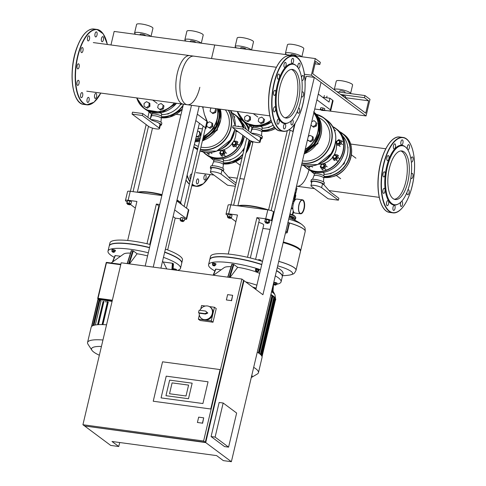 <?xml version="1.0" encoding="UTF-8"?>
<svg xmlns="http://www.w3.org/2000/svg" width="486" height="486" viewBox="0 0 486 486"><rect width="100%" height="100%" fill="white"/><g stroke="black" fill="none" stroke-linecap="round" stroke-linejoin="round"><path stroke-width="0.73" d="M195.615 42.428L195.645 42.294A2.685 0.553 -166.7 0 0 195.451 42.003A2.685 0.553 -166.7 0 0 192.584 41.012A2.685 0.553 -166.7 0 0 190.421 41.055L190.269 41.705M201.07 43.163A8.39 1.731 -166.7 0 0 200.578 42.695A8.39 1.731 -166.7 0 0 191.618 39.609A8.39 1.731 -166.7 0 0 184.868 39.743A8.39 1.731 -166.7 0 0 185.494 40.66A8.39 1.731 -166.7 0 0 186.32 41.17M201.301 43.193L203.215 35.083A8.39 1.731 -166.7 0 0 202.589 34.172A8.39 1.731 -166.7 0 0 193.635 31.086A8.39 1.731 -166.7 0 0 186.885 31.219L184.868 39.743M145.332 35.642L145.369 35.508A2.685 0.553 -166.7 0 0 145.168 35.217A2.685 0.553 -166.7 0 0 142.301 34.233A2.685 0.553 -166.7 0 0 140.138 34.275L139.986 34.919M150.788 36.377A8.39 1.731 -166.7 0 0 150.296 35.909A8.39 1.731 -166.7 0 0 141.341 32.823A8.39 1.731 -166.7 0 0 134.586 32.963A8.39 1.731 -166.7 0 0 135.211 33.874A8.39 1.731 -166.7 0 0 136.037 34.391M151.018 36.407L152.932 28.297A8.39 1.731 -166.7 0 0 152.312 27.386A8.39 1.731 -166.7 0 0 143.352 24.3A8.39 1.731 -166.7 0 0 136.602 24.44L134.586 32.963M315.286 58.569L320.341 62.33L319.837 64.462L315.627 61.327L312.705 73.684L365.733 113.183L368.655 100.821L364.445 97.686L364.95 95.56L369.998 99.32L366.073 115.941L311.362 75.19L315.286 58.569L214.727 45.004L211.525 58.533L214.727 45.004L114.161 31.438L110.966 44.961M202.219 106.744A22.265 4.593 13.3 0 1 202.935 107.995L204.399 114.489L206.951 121.348L197.31 114.167M205.936 128.474L207.449 122.077A6.713 1.385 -166.7 0 0 207.419 121.858A6.713 1.385 -166.7 0 0 206.951 121.348L205.438 127.739A6.713 1.385 13.3 0 1 205.936 128.474A6.713 1.385 13.3 0 1 205.226 128.887M176.12 114.289L180.907 114.933M202.468 128.875A6.713 1.385 13.3 0 1 201.927 128.808L198.203 128.304M151.899 114.24L151.444 113.9M149.099 112.151A6.713 1.385 13.3 0 1 148.649 111.598M195.797 120.558L205.438 127.739M129.695 204.837L127.563 204.333L129.695 204.837L129.896 204.491L127.484 204.163M127.381 204.017L127.532 203.379L130.048 203.847L129.999 204.636M127.46 203.683L126.749 203.403L127.581 200.682L129.671 200.961L131.475 201.666L130.934 203.968L130.072 204.314M129.671 200.961L129.13 203.263L130.934 203.968M126.749 203.403L127.04 202.978L129.13 203.263M127.581 200.682L127.04 202.978M183.046 221.634L180.914 221.13L183.046 221.634L183.246 221.282L180.835 220.96M180.731 220.814L180.883 220.176L183.398 220.644L183.35 221.434M180.81 220.48L180.099 220.201L180.932 217.479L183.022 217.758L184.826 218.463L184.279 220.766L183.422 221.112M180.099 220.201L180.391 219.775L184.279 220.766M180.932 217.479L180.391 219.775M183.022 217.758L182.481 220.061M137.994 192.341A23.383 4.824 13.3 0 1 149.791 192.553A23.383 4.824 13.3 0 1 161.984 194.983M176.94 200.323A23.383 4.824 13.3 0 1 181.065 203.379A23.383 4.824 13.3 0 1 181.363 204.339M162.063 194.643A22.939 4.732 -166.7 0 0 150.059 192.256A22.939 4.732 -166.7 0 0 137.647 192.292M181.065 203.379L180.737 202.869A22.939 4.732 -166.7 0 0 177.007 200.038M158.193 208.798A7.272 1.501 13.3 0 1 158.685 208.944M159.724 204.527L156.352 204.071L146.979 243.729M127.095 201.945L125.789 200.979A4.477 0.923 13.3 0 1 125.455 200.487A4.477 0.923 13.3 0 1 128.128 200.262L130.248 191.296L161.844 195.554M128.128 200.262L136.912 201.453L127.69 240.479M156.352 204.071L158.867 205.943L149.773 244.397M173.107 216.549L175.209 218.117L167.682 249.932M180.428 218.822L175.209 218.117M135.345 208.093L130.315 204.345M174.674 209.909L186.332 218.591A4.477 0.923 13.3 0 1 186.66 219.077A4.477 0.923 13.3 0 1 184.613 219.368M130.248 191.296A4.477 0.923 -166.7 0 0 127.581 191.52L125.455 200.487M186.66 219.077L188.787 210.104A4.477 0.923 -166.7 0 0 188.453 209.618L186.332 218.591M176.795 200.937L188.453 209.618M114.295 257.386A37.258 7.685 13.3 0 1 110.772 255.18A37.258 7.685 13.3 0 1 108.001 251.128A37.258 7.685 13.3 0 1 148.321 252.781M163.46 257.343A37.258 7.685 13.3 0 1 177.748 264.214A37.258 7.685 13.3 0 1 180.519 268.272A37.258 7.685 13.3 0 1 177.493 270.374M108.001 251.128L109.198 246.068A37.258 7.685 13.3 0 1 149.518 247.72M164.657 252.283A37.258 7.685 13.3 0 1 178.945 259.153A37.258 7.685 13.3 0 1 181.715 263.212L180.519 268.272M111.13 262.999L123.675 254.02A21.682 4.471 13.3 0 1 130.485 253.109M112.096 250.26A1.792 0.371 13.3 0 1 111.877 250.004A1.792 0.371 13.3 0 1 112.946 249.913A1.792 0.371 13.3 0 1 115.358 250.831A1.792 0.371 13.3 0 1 115.048 250.958M111.877 250.004L111.956 249.664A1.792 0.371 13.3 0 1 113.025 249.573A1.792 0.371 13.3 0 1 115.437 250.49L115.358 250.831M113.833 252.368L114.119 252.179L112.91 251.724L112.381 251.766L112.552 252.064L113.833 252.368L112.552 252.064M112.381 251.766L113.013 251.298L114.222 251.754L114.119 252.179M173.083 269.171A1.792 0.371 13.3 0 1 174.067 269.159A1.792 0.371 13.3 0 1 176.485 270.076A1.792 0.371 13.3 0 1 176.187 270.204M173.107 268.867A1.792 0.371 13.3 0 1 174.152 268.819A1.792 0.371 13.3 0 1 176.564 269.736L176.485 270.076M102.953 340A36.14 7.454 -166.7 0 0 87.559 342.484A36.14 7.454 -166.7 0 0 87.984 344.197L91.897 350.23A30.825 6.354 13.3 0 1 101.422 346.469M87.559 342.484L91.143 327.297A36.14 7.454 13.3 0 1 106.543 324.818M99.351 355.248A30.825 6.354 13.3 0 1 93.822 352.119A30.825 6.354 13.3 0 1 91.897 350.23M165.416 249.087A37.258 7.685 13.3 0 1 179.699 255.958A37.258 7.685 13.3 0 1 182.469 260.016L181.764 262.999A37.258 7.685 13.3 0 1 181.74 263.102M164.711 252.07A37.258 7.685 13.3 0 1 178.994 258.941A37.258 7.685 13.3 0 1 181.764 262.999M115.51 240.303L114.429 240.455M109.229 245.959A37.258 7.685 13.3 0 1 109.247 245.855A37.258 7.685 13.3 0 1 149.566 247.508M109.247 245.855L109.951 242.872A37.258 7.685 13.3 0 1 150.271 244.525M106.689 301.855A35.022 7.223 -166.7 0 0 105.79 301.873L105.098 301.642M102.935 324.612L108.269 302.067M93.039 325.596L99.144 299.783M95.347 324.982L100.997 301.089M98.451 324.642L103.931 301.484M99.733 300.22L93.792 325.334M173.283 269.809L173.441 269.153L173.156 269.791M173.441 269.153L174.954 269.359L174.796 270.016M174.954 269.359L176.254 269.864L176.175 270.198M112.424 251.572L111.841 251.341L112.315 249.907L113.827 250.114L113.56 251.244L114.86 251.748L114.167 251.991M113.827 250.114L115.127 250.618L114.86 251.748M111.841 251.341L113.56 251.244M112.315 249.907L112.047 251.037M166.789 268.934L163.302 262.009L172.372 263.236L173.447 263.868M112.473 262.033L115.036 255.557L120.564 256.244M127.198 263.594L131.281 250.618L133.328 250.94L137.119 253.765A21.682 4.471 13.3 0 1 147.58 255.915M162.482 261.492A21.682 4.471 13.3 0 1 163.302 262.009M137.119 253.765L129.464 263.898M167.05 113.937A2.126 1.877 -53.3 0 0 169.195 113.256M180.27 104.909A2.126 1.877 -53.3 0 0 181.624 103.968M221.087 150.933A1.792 1.58 -53.3 0 0 222.795 153.649A1.792 1.58 -53.3 0 0 221.087 150.933M220.869 153.728L221.476 154.177A1.792 1.58 -53.3 0 0 223.615 151.304L223.007 150.854M221.112 151.037A1.567 1.385 126.7 0 1 222.6 153.418A1.567 1.385 126.7 0 1 221.112 151.037M219.672 153.145L221.069 150.387L223.943 149.986L225.419 152.343L224.022 155.095L221.148 155.496L219.672 153.145M225.188 150.915L223.943 149.986M226.664 153.266L225.419 152.343M225.267 156.024L224.022 155.095M222.394 156.425L221.148 155.496M210.803 152.483L207.996 153.825L206.514 152.531M211.999 153.6L210.754 152.677M209.241 154.755L207.996 153.825M234.932 117.083L233.711 116.172M238.353 131.925L235.801 130.825L235.789 130.011M237.788 126.372L238.219 126.056L239.41 126.591M237.047 131.755L235.801 130.825M239.555 132.885L238.31 131.955M229.003 160.082A2.126 1.877 -53.3 0 0 231.148 159.396M242.216 151.055A2.126 1.877 -53.3 0 0 243.954 148.449M221.063 113.305L221.033 112.946M215.104 108.487L215.59 108.907L214.891 111.859L212.133 113.013L210.067 111.209L210.766 108.257L211.416 107.989M215.249 108.506L215.59 108.907M216.434 109.538L215.735 112.491L214.891 111.859M215.735 112.491L212.971 113.639L212.133 113.013M216.671 130.534A1.792 1.58 126.7 0 1 216.185 130.898M215.608 131.323L217.406 129.993L217.388 128.681M216.841 129.568L217.406 129.993M207.133 123.395L209.314 121.786L211.823 122.915L211.872 125.868L209.405 127.684L206.896 126.56L206.86 124.55M211.872 125.868L212.71 126.494L212.668 123.541L211.823 122.915M212.71 126.494L210.25 128.316L209.405 127.684M210.25 128.316L206.896 126.56M202.765 140.576L203.434 140.667L203.828 140.205M199.898 134.172L200.736 134.798L199.946 132.052L199.108 131.427L199.898 134.172L197.899 136.542L196.301 136.323M200.736 134.798L198.738 137.167L197.899 136.542M198.738 137.167L196.186 136.821M197.51 131.214L199.108 131.427M225.358 109.866A23.498 20.752 126.7 0 1 225.073 136.177A23.498 20.752 126.7 0 1 200.912 147.124M198.324 146.389A23.498 20.752 126.7 0 1 194.388 144.421M222.892 168.326L223.627 162.761A5.036 1.039 13.3 0 0 216.835 160.192A5.036 1.039 13.3 0 0 213.828 160.447L213.427 162.136A5.036 1.039 13.3 0 1 213.433 162.117A5.036 1.039 13.3 0 1 216.428 161.899A5.036 1.039 13.3 0 1 222.849 163.916A5.036 1.039 13.3 0 1 223.232 164.438A5.036 1.039 13.3 0 1 223.226 164.468M211.143 168.885A6.713 1.385 13.3 0 1 210.329 167.943A6.713 1.385 13.3 0 1 214.338 167.609A6.713 1.385 13.3 0 1 223.396 171.029A6.713 1.385 13.3 0 1 223.323 171.169L229.471 178.125L236.105 183.07M210.329 167.943L210.736 166.236A6.713 1.385 13.3 0 1 214.739 165.902A6.713 1.385 13.3 0 1 223.797 169.328L223.396 171.029M235.649 184.99L221.063 174.122A5.704 1.179 13.3 0 0 214.97 172.026A5.704 1.179 13.3 0 0 210.377 172.117A5.704 1.179 13.3 0 0 210.803 172.737L227.594 185.245L235.346 186.29M210.377 172.117L211.313 168.174A5.704 1.179 13.3 0 1 215.899 168.083A5.704 1.179 13.3 0 1 221.993 170.179L223.323 171.169M222.132 158.94L223.621 159.736L223.189 162.172M223.517 160.793A22.939 20.26 -53.3 0 0 244.537 147.392M246.226 129.276A22.939 20.26 -53.3 0 0 242.052 122.369M232.581 143.018A1.792 1.58 -53.3 0 0 235.801 143.449A1.792 1.58 -53.3 0 0 232.581 143.018M233.122 144.67L233.723 145.12A1.792 1.58 -53.3 0 0 235.862 142.246L235.26 141.797M232.697 142.981A1.567 1.385 126.7 0 1 235.516 143.358A1.567 1.385 126.7 0 1 232.697 142.981M232.8 146.055L232.01 143.309L234.009 140.94L236.791 141.317L237.581 144.056L235.582 146.426L232.8 146.055L234.045 146.979M238.037 142.24L236.791 141.317M238.826 144.986L237.581 144.056M236.828 147.355L235.582 146.426M167.354 113.858A1.792 1.58 -53.3 0 0 167.706 114.016M164.013 105.936L161.109 103.512L158.345 104.66L157.646 107.613L159.712 109.417L160.556 110.043L163.314 108.888L164.013 105.936L161.109 103.512M159.712 109.417L162.476 108.263L163.314 108.888M162.476 108.263L163.175 105.31M149.907 106.349L149.864 103.397L146.511 101.641L144.044 103.463L144.093 106.416L147.446 108.171L149.907 106.349L149.068 105.723L149.02 102.771M144.093 106.416L147.446 108.171M146.602 107.54L149.068 105.723M160.18 112.801L161.741 113.912L161.243 116.026M161.279 118.311L161.68 116.622A5.036 1.039 13.3 0 0 154.882 114.052A5.036 1.039 13.3 0 0 151.875 114.301L151.48 115.99A5.036 1.039 13.3 0 1 151.486 115.978A5.036 1.039 13.3 0 1 154.481 115.753A5.036 1.039 13.3 0 1 160.902 117.776A5.036 1.039 13.3 0 1 161.279 118.292A5.036 1.039 13.3 0 1 161.273 118.323M150.879 119.592A6.713 1.385 13.3 0 1 152.792 119.763A6.713 1.385 13.3 0 1 161.85 123.183L161.449 124.89A6.713 1.385 13.3 0 1 160.301 125.37M157.895 122.442L160.04 124.039A5.704 1.179 13.3 0 1 160.465 124.659L159.536 128.602A5.704 1.179 13.3 0 1 154.943 128.693A5.704 1.179 13.3 0 1 148.856 126.597L132.058 114.089L142.319 115.474L142.769 113.554L151.608 120.139L157.895 122.442M142.769 113.554L132.514 112.169L132.058 114.089M160.04 124.039L159.11 127.982L142.319 115.474M159.11 127.982A5.704 1.179 13.3 0 1 159.536 128.602M158.709 123.049A6.713 1.385 13.3 0 1 161.449 124.89M181.005 103.883A22.939 20.26 126.7 0 1 161.565 114.653M296.752 186.235L296.503 186.205A24.513 10.328 97.7 0 0 296.752 186.235A24.513 10.328 97.7 0 0 309.011 169.79M199.825 87.31A24.513 10.328 -82.3 0 1 187.329 104.739A24.513 10.328 -82.3 0 1 181.381 73.574A24.513 10.328 -82.3 0 1 193.884 56.151L93.318 42.586M98.609 299.315L97.771 298.368A0.559 0.492 -53.3 0 0 97.941 298.884L98.403 299.23A0.559 0.492 -53.3 0 0 98.609 299.315L112.138 301.138M296.181 55.993L296.211 55.86A2.685 0.553 -166.7 0 0 296.01 55.568A2.685 0.553 -166.7 0 0 293.143 54.578A2.685 0.553 -166.7 0 0 290.986 54.62L290.828 55.27M301.63 56.728A8.39 1.731 -166.7 0 0 301.138 56.261A8.39 1.731 -166.7 0 0 292.183 53.174A8.39 1.731 -166.7 0 0 285.434 53.308A8.39 1.731 -166.7 0 0 286.054 54.225A8.39 1.731 -166.7 0 0 286.88 54.736M301.861 56.759L303.78 48.649A8.39 1.731 -166.7 0 0 303.155 47.737A8.39 1.731 -166.7 0 0 294.2 44.651A8.39 1.731 -166.7 0 0 287.445 44.785L285.434 53.308M245.898 49.208L245.928 49.074A2.685 0.553 -166.7 0 0 245.728 48.782A2.685 0.553 -166.7 0 0 242.866 47.798A2.685 0.553 -166.7 0 0 240.704 47.841L240.552 48.485M251.353 49.943A8.39 1.731 -166.7 0 0 250.861 49.475A8.39 1.731 -166.7 0 0 241.9 46.389A8.39 1.731 -166.7 0 0 235.151 46.528A8.39 1.731 -166.7 0 0 235.777 47.44A8.39 1.731 -166.7 0 0 236.597 47.956M251.578 49.973L253.498 41.863A8.39 1.731 -166.7 0 0 252.872 40.952A8.39 1.731 -166.7 0 0 243.917 37.865A8.39 1.731 -166.7 0 0 237.162 38.005L235.151 46.528M344.884 92.85L345.03 92.219A2.685 0.553 -166.7 0 0 344.829 91.927A2.685 0.553 -166.7 0 0 341.962 90.943A2.685 0.553 -166.7 0 0 339.805 90.985L339.532 92.127M336.774 91.617A8.39 1.731 -166.7 0 0 337.284 91.824M350.552 93.616A8.39 1.731 -166.7 0 0 350.582 93.531A8.39 1.731 -166.7 0 0 349.956 92.619A8.39 1.731 -166.7 0 0 341.002 89.533A8.39 1.731 -166.7 0 0 334.253 89.673A8.39 1.731 -166.7 0 0 334.24 89.728M350.582 93.531L352.599 85.007A8.39 1.731 -166.7 0 0 351.973 84.096A8.39 1.731 -166.7 0 0 343.019 81.01A8.39 1.731 -166.7 0 0 336.263 81.15L334.253 89.673M341.202 94.91L341.986 95.019L341.889 95.42M341.986 95.019L345.589 96.428L345.236 97.917M366.073 115.941L324.393 110.316M320.359 109.775L314.746 109.016L320.304 109.751M311.362 75.19L304.467 74.261M364.95 95.56L337.011 91.787M364.445 97.686L340.613 94.472M368.655 100.821L345.297 97.674M319.837 64.462L315.037 63.812M330.371 109.83A5.595 1.154 13.3 0 1 330.784 110.437L333.056 100.845A5.595 1.154 -166.7 0 0 332.637 100.238L330.371 109.83L316.921 99.812M332.637 100.238L329.945 98.233L329.034 102.066L318.281 94.059M322.607 109.581L322.99 107.983L324.788 108.688L324.411 110.286L320.517 109.301L320.231 109.727L322.036 110.431L327.449 110.717A5.595 1.154 13.3 0 0 330.784 110.437M322.546 97.236L329.945 98.233M294.668 125.345L294.467 125.194A6.713 1.385 -166.7 0 0 294.036 124.92M252.465 127.806L252.009 127.466M249.664 125.716A6.713 1.385 13.3 0 1 249.215 125.163M288.939 129.877A6.713 1.385 13.3 0 1 292.955 131.591L293.155 131.736M230.255 218.402L228.128 217.898L230.255 218.402L230.461 218.056L228.049 217.728M227.946 217.582L228.098 216.944L230.613 217.412L230.558 218.202M228.025 217.248L227.314 216.969L228.147 214.247L230.236 214.526L232.041 215.231L231.494 217.534L230.637 217.88M230.236 214.526L229.69 216.829L231.494 217.534M227.314 216.969L227.6 216.543L229.69 216.829M228.147 214.247L227.6 216.543M267.865 223.475L268.169 223.274L266.358 222.588L265.556 222.655L265.739 222.971L267.865 223.475L265.739 222.971M265.556 222.655L265.708 222.017L266.51 221.95L268.321 222.637L268.169 223.274M265.617 222.388L264.767 221.756L265.313 219.453L266.686 219.374L269.809 220.595L269.262 222.898L268.248 222.953M264.767 221.756L268.387 222.242L269.262 222.898M266.686 219.374L266.14 221.671M268.934 219.939L268.387 222.242M238.559 205.906A23.383 4.824 13.3 0 1 250.351 206.119A23.383 4.824 13.3 0 1 266.65 209.697M268.564 209.94A22.939 4.732 -166.7 0 0 250.618 205.821A22.939 4.732 -166.7 0 0 238.213 205.857M274.183 212.005A22.939 4.732 -166.7 0 0 273.788 211.841M258.752 222.363A7.272 1.501 13.3 0 1 263.163 224.228A7.272 1.501 13.3 0 1 263.704 225.024L255.587 259.348M227.661 215.517L226.355 214.545A4.477 0.923 13.3 0 1 226.02 214.053A4.477 0.923 13.3 0 1 228.693 213.834L230.814 204.861L267.822 209.855L265.702 218.822L256.918 217.637L247.538 257.294M228.693 213.834L237.478 215.019L228.25 254.044M256.918 217.637L259.427 219.508L250.339 257.963M265.702 218.822A4.477 0.923 13.3 0 1 271.407 220.62L272.032 221.087M271.407 220.62L273.527 211.647A4.477 0.923 -166.7 0 0 267.822 209.855M235.91 221.659L230.88 217.91M262.902 228.414L270.076 229.38M285.829 231.36L286.892 232.156A4.477 0.923 13.3 0 1 287.226 232.642A4.477 0.923 13.3 0 1 285.446 232.958M230.814 204.861A4.477 0.923 -166.7 0 0 228.141 205.086L226.02 214.053M287.226 232.642L289.346 223.669A4.477 0.923 -166.7 0 0 289.012 223.183L286.892 232.156M273.527 211.647L274.153 212.115M287.949 222.388L289.012 223.183M214.861 270.951A37.258 7.685 13.3 0 1 211.337 268.746A37.258 7.685 13.3 0 1 208.567 264.694A37.258 7.685 13.3 0 1 260.539 269.706M275.307 275.866A37.258 7.685 13.3 0 1 278.314 277.785A37.258 7.685 13.3 0 1 281.084 281.837A37.258 7.685 13.3 0 1 276.625 284.249M208.567 264.694L209.764 259.633A37.258 7.685 13.3 0 1 261.735 264.645M276.504 270.805A37.258 7.685 13.3 0 1 279.511 272.719A37.258 7.685 13.3 0 1 282.281 276.777L281.084 281.837M275.337 300.482A36.14 7.454 -166.7 0 0 275.69 299.795A36.14 7.454 -166.7 0 0 272.998 295.865A36.14 7.454 -166.7 0 0 270.902 294.48M213.536 275.24L224.24 267.586A21.682 4.471 13.3 0 1 231.05 266.674M255.612 269.536A1.792 0.371 13.3 0 1 255.533 269.384A1.792 0.371 13.3 0 1 256.973 269.353A1.792 0.371 13.3 0 1 258.88 270.016A1.792 0.371 13.3 0 1 259.014 270.21A1.792 0.371 13.3 0 1 258.874 270.307M255.533 269.384L255.612 269.044A1.792 0.371 13.3 0 1 257.051 269.013A1.792 0.371 13.3 0 1 258.959 269.675A1.792 0.371 13.3 0 1 259.093 269.87L259.014 270.21M257.489 271.747L256.207 271.443L257.708 271.461L256.098 271.243M256.201 270.817L257.774 271.188M212.661 263.825A1.792 0.371 13.3 0 1 212.437 263.57A1.792 0.371 13.3 0 1 213.506 263.479A1.792 0.371 13.3 0 1 215.924 264.396A1.792 0.371 13.3 0 1 215.608 264.524M212.437 263.57L212.522 263.23A1.792 0.371 13.3 0 1 213.585 263.139A1.792 0.371 13.3 0 1 216.003 264.056L215.924 264.396M214.393 265.933L214.684 265.745L213.476 265.289L212.941 265.332L213.117 265.629L214.393 265.933L213.117 265.629M212.941 265.332L213.579 264.864L214.782 265.32L214.684 265.745M273.685 282.724A1.792 0.371 13.3 0 1 274.633 282.724A1.792 0.371 13.3 0 1 277.05 283.642A1.792 0.371 13.3 0 1 276.734 283.769M273.764 282.384A1.792 0.371 13.3 0 1 274.712 282.384A1.792 0.371 13.3 0 1 277.129 283.302L277.05 283.642M275.519 285.179L275.811 284.99L274.602 284.535L274.068 284.577L274.244 284.875L275.519 285.179L274.244 284.875M274.068 284.577L274.705 284.11L275.908 284.565L275.811 284.99M251.821 375.21A30.825 6.354 13.3 0 1 251.268 377.561L257.307 374.013A36.14 7.454 -166.7 0 0 258.461 372.677A36.14 7.454 -166.7 0 0 255.77 368.74A36.14 7.454 -166.7 0 0 253.68 367.361M257.264 352.174A36.14 7.454 13.3 0 1 259.36 353.559A36.14 7.454 13.3 0 1 262.051 357.489L258.461 372.677M277.257 267.61A37.258 7.685 13.3 0 1 280.264 269.523A37.258 7.685 13.3 0 1 283.034 273.582L282.33 276.564A37.258 7.685 13.3 0 1 282.299 276.668M276.552 270.593A37.258 7.685 13.3 0 1 279.559 272.506A37.258 7.685 13.3 0 1 282.33 276.564M216.076 253.868L214.988 254.02M261.073 260.988L261.195 260.478L260.563 260.01L258.941 259.597L257.866 260.004M260.381 260.769L260.563 260.01M258.777 260.277L258.941 259.597M209.788 259.53A37.258 7.685 13.3 0 1 209.812 259.421A37.258 7.685 13.3 0 1 261.79 264.433M209.812 259.421L210.517 256.438A37.258 7.685 13.3 0 1 262.495 261.45M274.578 298.726A35.022 7.223 13.3 0 1 274.62 298.926L261.286 355.321M272.846 296.411A35.022 7.223 13.3 0 1 273.794 297.365L260.326 354.343M270.805 294.911A35.022 7.223 13.3 0 1 271.887 295.652L258.364 352.86M254.433 288.411L254.549 287.9A35.022 7.223 13.3 0 1 256.116 288.417M252.914 287.281L254.549 287.9M271.887 295.652L272.804 295.901M273.794 297.365L274.675 297.608M274.62 298.926L275.483 299.169M256.177 288.168A36.14 7.454 -166.7 0 0 252.562 287.019M253.85 287.433L253.741 287.894M274.116 284.383L273.539 284.158L273.74 283.848L275.246 284.055L276.546 284.559L275.854 284.802M273.74 283.848L274.007 282.718L273.539 284.11M274.007 282.718L275.513 282.925L275.246 284.055M275.513 282.925L276.813 283.435L276.546 284.559M212.99 265.137L212.406 264.906L212.88 263.473L214.387 263.679L214.119 264.809L215.426 265.313L214.727 265.556M214.387 263.679L215.693 264.19L215.426 265.313M212.406 264.906L214.119 264.809M212.88 263.473L212.613 264.603M256.067 271L255.381 270.514L255.648 269.384L256.638 269.323L258.898 270.21L258.631 271.34L257.817 271.388M255.381 270.514L258.631 271.34M256.638 269.323L256.371 270.453M258.266 269.736L257.999 270.866M272.871 292.457L271.698 291.126M213.202 275.191L215.602 269.123L221.124 269.809M274.074 284.541A37.258 7.685 13.3 0 1 273.503 284.577M227.758 277.16L231.846 264.184L233.888 264.505L237.684 267.336A21.682 4.471 13.3 0 1 259.676 273.357M237.684 267.336L230.03 277.463M267.616 127.502A2.126 1.877 -53.3 0 0 269.76 126.822M321.647 164.499A1.792 1.58 -53.3 0 0 323.354 167.214A1.792 1.58 -53.3 0 0 321.647 164.499M321.434 167.293L322.042 167.743A1.792 1.58 -53.3 0 0 324.18 164.869L323.573 164.42M321.671 164.602A1.567 1.385 126.7 0 1 323.166 166.984A1.567 1.385 126.7 0 1 321.671 164.602M320.238 166.71L321.629 163.952L324.502 163.551L325.978 165.908L324.587 168.66L321.714 169.061L320.238 166.71M325.748 164.481L324.502 163.551M327.23 166.832L325.978 165.908M325.833 169.59L324.587 168.66M322.959 169.991L321.714 169.061M311.362 166.048L308.555 167.391L307.073 166.097M312.565 167.166L311.319 166.242M309.801 168.32L308.555 167.391M335.492 130.649L334.271 129.738M336.798 143.17A1.792 1.58 -53.3 0 0 339.647 141.068A1.792 1.58 -53.3 0 0 336.798 143.17M337.15 143.558L337.758 144.008A1.792 1.58 -53.3 0 0 339.896 141.134L339.289 140.685M336.895 142.975A1.567 1.385 126.7 0 1 339.38 141.134A1.567 1.385 126.7 0 1 336.895 142.975M338.876 145.521L336.367 144.391L336.318 141.444L338.778 139.622L341.293 140.752L341.342 143.698L338.876 145.521L340.121 146.45M337.612 145.32L336.367 144.391M342.539 141.675L341.293 140.752M342.587 144.628L341.342 143.698M329.563 173.648A2.126 1.877 -53.3 0 0 331.713 172.961M347.885 148.467A2.126 1.877 -53.3 0 0 347.703 146.638M342.782 164.62A2.126 1.877 -53.3 0 0 344.519 162.02M321.629 126.87L321.592 126.512M311.763 121.64L314.09 120.674L316.155 122.472L315.457 125.424L312.692 126.579L310.955 125.06M316.155 122.472L314.09 120.674M316.993 123.104L316.295 126.056L315.457 125.424M316.295 126.056L313.537 127.204L312.692 126.579M317.237 144.099A1.792 1.58 126.7 0 1 316.744 144.464M316.173 144.889L317.972 143.558L317.953 142.246M317.401 143.133L317.972 143.558M308.233 136.566L309.874 135.357L312.389 136.481L312.431 139.433L309.971 141.256L307.456 139.871M312.431 139.433L313.276 140.059L313.227 137.107L312.389 136.481M313.276 140.059L310.809 141.882L309.971 141.256M310.809 141.882L307.456 140.126M304.084 154.135L304.388 153.77M318.67 117.545A23.498 23.498 0 0 1 322.182 119.708A23.498 20.752 126.7 0 1 325.632 149.743A23.498 20.752 126.7 0 1 302.486 160.872M316.993 175.464A5.036 1.039 13.3 0 1 323.415 177.481A5.036 1.039 13.3 0 1 323.791 178.004A5.036 1.039 13.3 0 1 323.785 178.034L324.192 176.327A5.036 1.039 13.3 0 0 317.394 173.757A5.036 1.039 13.3 0 0 314.393 174.012L313.992 175.701A5.036 1.039 13.3 0 1 316.993 175.464M313.986 175.713A5.036 1.039 13.3 0 1 313.999 175.683L312.559 179.316M311.708 182.45A6.713 1.385 13.3 0 1 310.894 181.509A6.713 1.385 13.3 0 1 314.904 181.175A6.713 1.385 13.3 0 1 323.962 184.595A6.713 1.385 13.3 0 1 323.883 184.735L330.03 191.697L338.87 198.276L338.414 200.196L321.623 187.687A5.704 1.179 13.3 0 0 315.536 185.591A5.704 1.179 13.3 0 0 310.943 185.682A5.704 1.179 13.3 0 0 311.368 186.302L328.159 198.81L338.414 200.196M310.894 181.509L311.295 179.802A6.713 1.385 13.3 0 1 315.305 179.468A6.713 1.385 13.3 0 1 324.362 182.894L323.962 184.595M310.943 185.682L311.872 181.74A5.704 1.179 13.3 0 1 316.465 181.649A5.704 1.179 13.3 0 1 322.558 183.744L323.883 184.735M322.692 172.506L324.186 173.302L323.755 175.738M324.083 174.359A22.939 20.26 -53.3 0 0 345.461 160.234A22.939 20.26 -53.3 0 0 342.618 135.934M333.141 156.583A1.792 1.58 -53.3 0 0 336.361 157.014A1.792 1.58 -53.3 0 0 333.141 156.583M333.682 158.236L334.289 158.685A1.792 1.58 -53.3 0 0 336.427 155.812L335.82 155.362M333.262 156.547A1.567 1.385 126.7 0 1 336.075 156.923A1.567 1.385 126.7 0 1 333.262 156.547M333.36 159.621L332.57 156.875L334.568 154.505L337.357 154.882L338.147 157.628L336.148 159.997L333.36 159.621L334.605 160.544M338.602 155.806L337.357 154.882M339.392 158.551L338.147 157.628M337.393 160.921L336.148 159.997M267.914 127.423A1.792 1.58 -53.3 0 0 268.272 127.581M264.578 119.501L261.675 117.077L258.91 118.226L258.212 121.178L260.277 122.982L261.116 123.608L263.88 122.454L264.578 119.501L261.675 117.077M260.277 122.982L263.041 121.828L263.88 122.454M263.041 121.828L263.734 118.876M250.472 119.914L250.424 116.962L247.07 115.212L244.61 117.029L244.658 119.981L248.006 121.737L250.472 119.914L249.634 119.289L249.585 116.336M244.658 119.981L248.006 121.737M247.167 121.105L249.634 119.289M260.745 126.366L262.306 127.478L261.802 129.592M252.04 129.574A5.036 1.039 13.3 0 1 252.046 129.543A5.036 1.039 13.3 0 1 255.041 129.319A5.036 1.039 13.3 0 1 261.462 131.341A5.036 1.039 13.3 0 1 261.845 131.858A5.036 1.039 13.3 0 1 261.839 131.888L262.24 130.187A5.036 1.039 13.3 0 0 255.448 127.618A5.036 1.039 13.3 0 0 252.441 127.867L250.8 132.684M251.444 133.158A6.713 1.385 13.3 0 1 253.352 133.328A6.713 1.385 13.3 0 1 262.41 136.748L262.009 138.455A6.713 1.385 13.3 0 1 260.861 138.935M258.461 136.007L260.605 137.605A5.704 1.179 13.3 0 1 261.031 138.224L260.095 142.167A5.704 1.179 13.3 0 1 255.508 142.258A5.704 1.179 13.3 0 1 249.415 140.162L232.624 127.654L242.879 129.039L243.334 127.119L252.173 133.705L258.461 136.007M243.334 127.119L233.08 125.734L232.624 127.654M260.605 137.605L259.676 141.548L242.879 129.039M259.676 141.548A5.704 1.179 13.3 0 1 260.095 142.167M259.275 136.615A6.713 1.385 13.3 0 1 262.009 138.455M273.15 125.23A22.939 20.26 126.7 0 1 262.13 128.219M394.31 199.278A24.513 10.328 97.7 0 0 405.792 181.837A24.513 10.328 97.7 0 0 400.835 150.927M398.077 204.102L397.469 204.399A30.15 12.703 -82.3 0 1 385.264 174.431A30.15 12.703 -82.3 0 1 405.233 146.827L405.743 147.276A29.761 12.539 -82.3 0 1 411.126 175.956A29.761 12.539 -82.3 0 1 398.077 204.102A29.761 12.539 -82.3 0 1 386.03 174.523A29.761 12.539 -82.3 0 1 405.743 147.276M385.143 174.419A2.576 1.081 97.7 0 0 384.408 171.807A2.576 1.081 97.7 0 0 382.974 174.298A2.576 1.081 97.7 0 0 383.715 176.91A2.576 1.081 97.7 0 0 385.143 174.419M409.449 147.252A2.576 1.081 97.7 0 0 408.708 144.64A2.576 1.081 97.7 0 0 407.28 147.13A2.576 1.081 97.7 0 0 408.021 149.743A2.576 1.081 97.7 0 0 409.449 147.252M403.022 142.465A2.576 1.081 97.7 0 0 402.287 139.853A2.576 1.081 97.7 0 0 400.853 142.343A2.576 1.081 97.7 0 0 401.594 144.956A2.576 1.081 97.7 0 0 403.022 142.465M395.537 146.456A2.576 1.081 97.7 0 0 394.796 143.844A2.576 1.081 97.7 0 0 393.368 146.329A2.576 1.081 97.7 0 0 394.103 148.941A2.576 1.081 97.7 0 0 395.537 146.456M406.928 192.474A2.576 1.081 97.7 0 0 407.699 194.777A2.576 1.081 97.7 0 0 409.133 192.286A2.576 1.081 97.7 0 0 408.392 189.674A2.576 1.081 97.7 0 0 407.954 189.813M401.029 201.939A2.576 1.081 97.7 0 0 400.415 203.859A2.576 1.081 97.7 0 0 401.157 206.471A2.576 1.081 97.7 0 0 402.584 203.98A2.576 1.081 97.7 0 0 401.843 201.368A2.576 1.081 97.7 0 0 401.515 201.441M410.895 177.682A2.576 1.081 97.7 0 0 411.545 178.502A2.576 1.081 97.7 0 0 412.978 176.017A2.576 1.081 97.7 0 0 412.237 173.405A2.576 1.081 97.7 0 0 411.32 174.14M395.1 207.972A2.576 1.081 97.7 0 0 394.359 205.359A2.576 1.081 97.7 0 0 392.925 207.85A2.576 1.081 97.7 0 0 393.666 210.462A2.576 1.081 97.7 0 0 395.1 207.972M388.672 203.184A2.576 1.081 97.7 0 0 387.931 200.572A2.576 1.081 97.7 0 0 386.504 203.063A2.576 1.081 97.7 0 0 387.239 205.675A2.576 1.081 97.7 0 0 388.672 203.184M411.314 161.814A2.576 1.081 97.7 0 0 411.666 162.02A2.576 1.081 97.7 0 0 413.094 159.536A2.576 1.081 97.7 0 0 412.353 156.923A2.576 1.081 97.7 0 0 410.956 159.177M388.994 158.15A2.576 1.081 97.7 0 0 388.253 155.538A2.576 1.081 97.7 0 0 386.82 158.029A2.576 1.081 97.7 0 0 387.561 160.641A2.576 1.081 97.7 0 0 388.994 158.15M385.027 190.907A2.576 1.081 97.7 0 0 384.286 188.295A2.576 1.081 97.7 0 0 382.859 190.779A2.576 1.081 97.7 0 0 383.6 193.392A2.576 1.081 97.7 0 0 385.027 190.907M408.914 175.829A24.513 10.328 97.7 0 0 401.861 150.946A24.513 10.328 97.7 0 0 388.247 174.644A24.513 10.328 97.7 0 0 395.3 199.533A24.513 10.328 97.7 0 0 408.914 175.829M206.088 177.475A2.576 1.081 -82.3 0 1 204.655 179.966A2.576 1.081 -82.3 0 1 203.913 177.354A2.576 1.081 -82.3 0 1 205.347 174.863A2.576 1.081 -82.3 0 1 206.088 177.475M198.598 181.466A2.576 1.081 -82.3 0 1 197.17 183.951A2.576 1.081 -82.3 0 1 196.429 181.339A2.576 1.081 -82.3 0 1 197.857 178.854A2.576 1.081 -82.3 0 1 198.598 181.466M190.591 179.121A2.576 1.081 -82.3 0 1 190.002 176.552A2.576 1.081 -82.3 0 1 191.429 174.067A2.576 1.081 -82.3 0 1 191.745 174.237M296.32 65.774L295.81 65.331A30.15 12.703 97.7 0 0 279.353 78.07A30.15 12.703 97.7 0 0 276.212 111.015A30.15 12.703 97.7 0 0 288.046 122.897L288.654 122.6A29.761 12.539 97.7 0 0 298.234 109.125A29.761 12.539 97.7 0 0 296.32 65.774A29.761 12.539 97.7 0 0 280.076 78.349A29.761 12.539 97.7 0 0 276.971 110.875A29.761 12.539 97.7 0 0 288.654 122.6M298.532 108.311A2.576 1.081 -82.3 0 1 298.969 108.171A2.576 1.081 -82.3 0 1 299.406 112.053A2.576 1.081 -82.3 0 1 298.276 113.274A2.576 1.081 -82.3 0 1 297.505 110.972M293.301 62.232A2.576 1.081 -82.3 0 1 292.171 63.453A2.576 1.081 -82.3 0 1 291.734 59.571A2.576 1.081 -82.3 0 1 292.864 58.35A2.576 1.081 -82.3 0 1 293.301 62.232M299.728 67.019A2.576 1.081 -82.3 0 1 298.598 68.24A2.576 1.081 -82.3 0 1 298.161 64.359A2.576 1.081 -82.3 0 1 299.285 63.137A2.576 1.081 -82.3 0 1 299.728 67.019M301.533 77.675A2.576 1.081 -82.3 0 1 301.8 76.642A2.576 1.081 -82.3 0 1 302.93 75.421A2.576 1.081 -82.3 0 1 303.373 79.303A2.576 1.081 -82.3 0 1 302.243 80.518A2.576 1.081 -82.3 0 1 301.891 80.311M275.422 94.193A2.576 1.081 -82.3 0 1 274.292 95.408A2.576 1.081 -82.3 0 1 273.855 91.526A2.576 1.081 -82.3 0 1 274.985 90.311A2.576 1.081 -82.3 0 1 275.422 94.193M275.307 110.674A2.576 1.081 -82.3 0 1 274.177 111.895A2.576 1.081 -82.3 0 1 273.733 108.014A2.576 1.081 -82.3 0 1 274.863 106.792A2.576 1.081 -82.3 0 1 275.307 110.674M279.268 77.918A2.576 1.081 -82.3 0 1 278.138 79.139A2.576 1.081 -82.3 0 1 277.7 75.257A2.576 1.081 -82.3 0 1 278.83 74.042A2.576 1.081 -82.3 0 1 279.268 77.918M278.946 122.952A2.576 1.081 -82.3 0 1 277.822 124.173A2.576 1.081 -82.3 0 1 277.378 120.291A2.576 1.081 -82.3 0 1 278.508 119.07A2.576 1.081 -82.3 0 1 278.946 122.952M285.373 127.739A2.576 1.081 -82.3 0 1 284.243 128.96A2.576 1.081 -82.3 0 1 283.806 125.078A2.576 1.081 -82.3 0 1 284.936 123.857A2.576 1.081 -82.3 0 1 285.373 127.739M285.811 66.224A2.576 1.081 -82.3 0 1 284.687 67.445A2.576 1.081 -82.3 0 1 284.243 63.563A2.576 1.081 -82.3 0 1 285.373 62.342A2.576 1.081 -82.3 0 1 285.811 66.224M301.897 92.638A2.576 1.081 -82.3 0 1 302.814 91.903A2.576 1.081 -82.3 0 1 303.252 95.785A2.576 1.081 -82.3 0 1 302.122 97.006A2.576 1.081 -82.3 0 1 301.472 96.185M292.092 119.939A2.576 1.081 -82.3 0 1 292.42 119.872A2.576 1.081 -82.3 0 1 292.864 123.754A2.576 1.081 -82.3 0 1 291.734 124.969A2.576 1.081 -82.3 0 1 291.296 121.087A2.576 1.081 -82.3 0 1 291.606 120.437M296.636 106.416A24.513 10.328 -82.3 0 1 285.877 118.031A24.513 10.328 -82.3 0 1 281.68 81.065A24.513 10.328 -82.3 0 1 292.432 69.443A24.513 10.328 -82.3 0 1 296.636 106.416M96.799 35.727A2.576 1.081 97.7 0 0 96.362 31.845A2.576 1.081 97.7 0 0 95.232 33.066A2.576 1.081 97.7 0 0 95.675 36.948A2.576 1.081 97.7 0 0 96.799 35.727M103.226 40.514A2.576 1.081 97.7 0 0 102.789 36.632A2.576 1.081 97.7 0 0 101.659 37.853A2.576 1.081 97.7 0 0 102.096 41.735A2.576 1.081 97.7 0 0 103.226 40.514M78.92 67.682A2.576 1.081 97.7 0 0 78.483 63.8A2.576 1.081 97.7 0 0 77.353 65.021A2.576 1.081 97.7 0 0 77.796 68.903A2.576 1.081 97.7 0 0 78.92 67.682M78.805 84.163A2.576 1.081 97.7 0 0 78.361 80.287A2.576 1.081 97.7 0 0 77.238 81.502A2.576 1.081 97.7 0 0 77.675 85.384A2.576 1.081 97.7 0 0 78.805 84.163M82.772 51.413A2.576 1.081 97.7 0 0 82.328 47.531A2.576 1.081 97.7 0 0 81.198 48.752A2.576 1.081 97.7 0 0 81.642 52.634A2.576 1.081 97.7 0 0 82.772 51.413M82.45 96.447A2.576 1.081 97.7 0 0 82.006 92.565A2.576 1.081 97.7 0 0 80.876 93.786A2.576 1.081 97.7 0 0 81.32 97.668A2.576 1.081 97.7 0 0 82.45 96.447M88.877 101.234A2.576 1.081 97.7 0 0 88.434 97.352A2.576 1.081 97.7 0 0 87.304 98.573A2.576 1.081 97.7 0 0 87.747 102.455A2.576 1.081 97.7 0 0 88.877 101.234M89.315 39.718A2.576 1.081 97.7 0 0 88.871 35.836A2.576 1.081 97.7 0 0 87.741 37.058A2.576 1.081 97.7 0 0 88.185 40.933A2.576 1.081 97.7 0 0 89.315 39.718M96.362 97.243A2.576 1.081 97.7 0 0 95.924 93.361A2.576 1.081 97.7 0 0 94.794 94.582A2.576 1.081 97.7 0 0 95.232 98.464A2.576 1.081 97.7 0 0 96.362 97.243M276.358 67.275L189.862 55.604A24.513 10.328 97.7 0 0 177.36 73.034A24.513 10.328 97.7 0 0 183.307 104.192L269.803 115.862M291.412 69.425A24.513 10.328 -82.3 0 1 296.369 100.335A24.513 10.328 -82.3 0 1 284.887 117.776M300.555 213.445A6.713 2.831 97.7 0 0 304.054 207.801A6.713 2.831 97.7 0 0 302.863 200.39A6.713 2.831 97.7 0 0 302.347 200.147M304.206 208.78A7.047 2.971 -82.3 0 1 300.609 213.791A7.047 2.971 -82.3 0 1 298.902 204.831A7.047 2.971 -82.3 0 1 302.492 199.819A7.047 2.971 -82.3 0 1 304.206 208.78M300.609 213.791L294.978 213.032A7.047 2.971 -82.3 0 1 293.271 204.071A7.047 2.971 -82.3 0 1 296.861 199.06L302.492 199.819M299.03 204.928A6.713 2.831 -82.3 0 1 302.45 200.153A6.713 2.831 -82.3 0 1 304.078 208.688A6.713 2.831 -82.3 0 1 300.658 213.463A6.713 2.831 -82.3 0 1 299.03 204.928M294.273 196.964A2.236 1.974 -53.3 0 0 295.075 195.032M293.562 211.756L292.827 214.855M295.221 194.406A2.515 2.223 126.7 0 1 295.269 195.737L295.688 196.052L294.85 199.588A6.713 2.831 97.7 0 0 294.65 200.597M295.269 195.737L294.376 199.266M294.024 201.781A7.831 3.299 -82.3 0 1 294.431 199.278M292.378 214.654L293.252 210.973M295.688 196.052A2.515 2.223 -53.3 0 0 295.3 194.084M293.823 198.859L294.486 196.071A4.477 0.923 -166.7 0 0 294.261 195.676M293.58 198.677A4.477 0.923 -166.7 0 0 293.556 198.659L294.395 199.284L293.896 201.417L292.888 201.477M293.052 200.791L293.896 201.417M296.515 190.336A5.146 1.063 -166.7 0 0 296.545 190.257A5.146 1.063 -166.7 0 0 295.737 189.431M295.427 193.531A5.146 1.063 -166.7 0 0 295.84 193.24A5.146 1.063 -166.7 0 0 295.032 192.413M294.401 196.423A4.811 0.99 -166.7 0 0 294.808 196.15L295.518 193.167A4.811 0.99 -166.7 0 0 295.002 192.535M294.808 196.15A4.811 0.99 -166.7 0 0 294.297 195.518M296.551 190.172L297.019 188.204L296.174 187.578M289.298 216.677A8.505 1.756 13.3 0 1 292.529 218.232A8.505 1.756 13.3 0 1 293.167 219.162L293.113 219.38M278.727 261.401A23.049 4.751 13.3 0 1 294.309 267.786A23.049 4.751 13.3 0 1 296.023 270.295L296.035 270.24A23.049 4.751 -166.7 0 0 294.322 267.731A23.049 4.751 -166.7 0 0 278.739 261.346A23.049 4.751 13.3 0 1 294.322 267.731A23.049 4.751 13.3 0 1 296.035 270.24A23.049 4.751 13.3 0 1 296.029 270.265M277.676 265.842A20.491 4.228 13.3 0 1 290.282 274.924L290.282 274.924C293.902 273.648 293.915 274.529 296.023 270.295M296.035 270.24L300.47 251.487A23.049 4.751 -166.7 0 0 300.196 250.393A23.049 4.751 -166.7 0 0 298.756 248.978A23.049 4.751 -166.7 0 0 283.174 242.593M300.196 250.393L299.704 249.628A22.374 4.617 -166.7 0 0 298.301 248.255A22.374 4.617 -166.7 0 0 283.289 242.089M300.494 251.153A23.049 4.751 -166.7 0 0 300.621 250.849A23.049 4.751 -166.7 0 0 298.908 248.34A23.049 4.751 -166.7 0 0 283.32 241.955M288.344 222.685A23.049 4.751 13.3 0 1 303.489 228.949A23.049 4.751 13.3 0 1 305.202 231.458A23.049 4.751 -166.7 0 0 303.489 228.949A23.049 4.751 -166.7 0 0 288.344 222.685M305.208 231.427A23.049 4.751 -166.7 0 0 305.22 231.397C305.226 226.658 304.819 227.442 302.158 224.684L302.158 224.684A20.491 4.228 -166.7 0 0 302.128 224.666A20.491 4.228 -166.7 0 0 288.72 219.113M320.517 109.301L320.608 108.123L320.231 109.727M322.99 107.983L320.9 107.704M197.407 422.48L198.665 417.152L203.695 417.832L202.431 423.16L197.407 422.48L202.431 423.16M203.695 417.832L202.601 423.288M226.367 299.953L227.63 294.625L232.654 295.306L231.397 300.634L226.367 299.953L231.397 300.634M231.567 300.761L232.654 295.306M119.69 442.527L118.748 446.506L112.011 441.488L216.598 455.601L223.329 460.613L231.379 461.7L205.706 442.576L85.086 426.052M228.578 447.138L215.11 437.108L223.165 403.009L236.633 413.039L228.578 447.138L224.556 446.591L211.088 436.562L215.11 437.108M211.088 436.562L219.143 402.469L223.165 403.009M208.051 381.802L166.218 376.158L161.079 397.894L202.911 403.538L208.051 381.802L202.911 403.538L161.079 397.894L166.218 376.158L208.051 381.802M220.073 369.573L210.754 408.993L153.23 401.236L162.549 361.815L220.073 369.573L210.754 408.993L153.23 401.236L162.549 361.815L220.073 369.573M186.017 395.981L188.586 385.112L172.099 382.889L169.529 393.757L186.017 395.981L169.529 393.757L172.099 382.889L188.586 385.112L186.017 395.981M192.158 383.175L188.483 398.733L165.957 395.695L169.632 380.137L192.158 383.175L188.483 398.733L165.957 395.695L169.632 380.137L192.158 383.175M241.882 279.061L203.598 441.009L82.924 424.734L121.208 262.786L241.882 279.061L243.565 280.319L205.286 442.266L203.598 441.009M82.924 424.734L84.607 425.985L205.286 442.266M243.51 280.568L243.99 280.629L205.706 442.576M118.748 446.506L110.699 445.419L85.026 426.301M231.379 461.7L321.039 82.401L314.308 77.383L262.926 294.735L243.99 280.629M314.308 77.383L306.259 76.302L305.099 81.229M255.867 289.48L295.142 123.347M199.157 106.331L160.909 268.138M191.484 105.298L153.236 267.106M183.441 104.211L145.192 266.018M209.381 306.581L214.46 307.267L216.227 308.586L213.002 322.224L200.129 320.487L198.361 319.168L199.339 315.037M214.46 307.267L211.234 320.906L198.361 319.168M200.773 308.968L201.587 305.53L205.323 306.034M213.002 322.224L211.234 320.906M199.953 310.311A7.162 6.324 126.7 0 1 210.098 307.037A7.162 6.324 126.7 0 1 212.254 313.646A7.162 6.324 126.7 0 1 201.544 318.524A7.162 6.324 126.7 0 1 199.199 313.203L198.61 312.765A7.162 6.324 126.7 0 1 198.798 311.471A7.162 6.324 126.7 0 1 199.211 310.208L205.535 311.064L207.243 312.613L204.928 313.622L198.61 312.765M210.098 307.037L210.687 307.474A7.162 6.324 126.7 0 1 212.844 314.09A7.162 6.324 126.7 0 1 202.133 318.962L201.544 318.524M205.535 311.064L207.832 313.051L205.517 314.059L199.199 313.203M205.517 314.059L204.928 313.622M207.832 313.051L207.243 312.613M120.874 264.184A34.895 7.193 -166.7 0 0 119.204 264.086M102.103 324.593L107.449 301.958M107.953 302.025L102.619 324.605M103.609 301.442L98.117 324.666M97.589 324.703L103.105 301.375L97.565 324.703M91.854 326.264L98.215 299.352M93.962 325.292L99.861 300.318M172.372 263.236L171.886 269.621M172.469 269.7L172.949 263.412M173.453 263.789L172.998 269.773M112.77 261.82L115.31 255.539M127.399 263.619L131.548 250.6M129.209 263.862L133.328 250.94M132.751 250.758L128.602 263.783M183.088 105.693A24.616 21.742 126.7 0 1 168.508 116.184A24.616 21.742 126.7 0 1 161.589 116.998M161.65 116.725A24.391 21.542 -53.3 0 0 168.393 115.917A24.391 21.542 -53.3 0 0 183.289 104.861M161.401 117.776A24.616 21.742 -53.3 0 0 169.687 117.065A24.616 21.742 -53.3 0 0 182.286 109.083M151.638 114.01A24.616 21.742 -53.3 0 0 151.924 114.216L150.46 113.129A24.616 21.742 126.7 0 1 147.944 110.887L150.46 113.129A24.616 21.742 126.7 0 0 151.984 114.155M148.491 111.148A24.391 21.542 -53.3 0 0 152.233 114.034M195.366 140.29L199.959 139.488A24.616 21.742 126.7 0 1 199.819 139.506A24.616 21.742 126.7 0 1 195.372 140.278M195.609 139.251A24.616 21.742 -53.3 0 0 198.64 138.631A24.616 21.742 -53.3 0 0 200.281 138.115M200.366 137.775A24.391 21.542 126.7 0 1 198.531 138.358A24.391 21.542 126.7 0 1 195.682 138.953M217.43 108.797A24.391 21.542 126.7 0 1 203.446 136.408M203.355 136.791A24.616 21.742 -53.3 0 0 217.728 108.84M202.972 138.425L216.124 126.257L218.773 108.979A24.616 21.742 126.7 0 1 202.972 138.401M242.994 120.668L249.081 128.189A24.616 21.742 -53.3 0 0 242.994 120.668L238.948 118.019A24.616 21.742 126.7 0 1 241.815 119.787A24.616 21.742 126.7 0 1 248.765 129.507M249.658 140.326A24.616 21.742 126.7 0 1 247.034 148.509M242.836 154.597A24.616 21.742 126.7 0 1 230.461 162.33A24.616 21.742 126.7 0 1 223.536 163.144M223.603 162.871A24.391 21.542 -53.3 0 0 230.346 162.057A24.391 21.542 -53.3 0 0 242.982 153.977M247.362 147.118A24.391 21.542 -53.3 0 0 249.385 140.138M248.644 130.023A24.391 21.542 -53.3 0 0 239.355 118.469M242.186 157.343L231.67 163.217L223.353 163.928A24.616 21.742 -53.3 0 0 231.64 163.205A24.616 21.742 -53.3 0 0 242.198 157.3M245.952 153.084A24.616 21.742 -53.3 0 0 250.873 140.934M213.585 160.149A24.616 21.742 -53.3 0 0 213.87 160.356L212.412 159.268A24.616 21.742 126.7 0 1 209.891 157.027L212.412 159.268A24.616 21.742 126.7 0 0 213.931 160.295M210.438 157.294A24.391 21.542 -53.3 0 0 214.186 160.173M233.541 141.493A16.706 14.756 -53.3 0 0 235.838 130.856M235.795 130.521A16.706 14.756 -53.3 0 0 235.71 129.95M228.28 110.261A25.734 22.727 126.7 0 1 226.737 137.246A25.734 22.727 126.7 0 1 200.408 149.257M197.814 148.558A25.734 22.727 126.7 0 1 193.847 146.717M193.793 146.96A25.958 22.927 -53.3 0 0 197.753 148.807M200.347 149.518A25.958 22.927 -53.3 0 0 226.986 137.417A25.958 22.927 -53.3 0 0 228.608 110.304M234.847 129.312A25.958 22.927 126.7 0 1 230.522 140.047A25.958 22.927 126.7 0 1 200.007 150.952L216.568 151.158L230.54 140.065L234.866 129.325M195.7 148.497L197.541 149.718A25.958 22.927 126.7 0 1 196.879 149.311A25.958 22.927 126.7 0 1 195.7 148.497L193.768 147.058M235.242 126.026L230.522 110.565A25.958 22.927 126.7 0 1 235.224 126.026M220.322 109.186A24.616 21.742 126.7 0 1 216.647 129.817A24.616 21.742 126.7 0 1 202.443 140.661L216.665 129.835L220.759 119.671L220.334 109.192M199.515 141.377A24.616 21.742 126.7 0 1 195.032 141.712M202.771 139.257A24.616 21.742 -53.3 0 0 215.468 128.936A24.616 21.742 -53.3 0 0 219.338 109.052M195.238 140.825A24.616 21.742 -53.3 0 0 199.795 140.193M219.034 109.016A24.391 21.542 126.7 0 1 215.219 128.772A24.391 21.542 126.7 0 1 202.856 138.911M199.868 139.877A24.391 21.542 126.7 0 1 195.305 140.545M244.27 136.329A24.616 21.742 126.7 0 1 240.048 147.246A24.616 21.742 126.7 0 1 208.142 156.03A24.616 21.742 126.7 0 1 207.024 155.259L205.845 154.378A24.616 21.742 -53.3 0 0 206.963 155.156A24.616 21.742 -53.3 0 0 238.869 146.365A24.616 21.742 -53.3 0 0 243.091 135.448M242.866 127.059A24.616 21.742 -53.3 0 0 235.248 114.896A24.616 21.742 -53.3 0 0 234.131 114.125A24.616 21.742 -53.3 0 0 232.211 113.044L236.427 115.777A24.616 21.742 126.7 0 1 243.966 127.593L236.427 115.777M242.818 135.248A24.391 21.542 126.7 0 1 238.614 146.201A24.391 21.542 126.7 0 1 203.561 152.082M203.197 151.996A24.616 21.742 -53.3 0 0 205.845 154.378L203.197 151.996M232.393 113.366A24.391 21.542 126.7 0 1 233.924 114.253A24.391 21.542 126.7 0 1 242.569 127.016M218.007 150.599A16.706 14.756 -53.3 0 0 221.051 150.417M221.671 150.302A16.706 14.756 -53.3 0 0 232.108 143.643M221.993 170.179L221.063 174.122M176.527 103.281L161.911 112.491L146.195 109.891L145.071 109.119A24.616 21.742 -53.3 0 0 146.189 109.891A24.616 21.742 -53.3 0 0 176.497 103.275M174.778 103.044A24.616 21.742 126.7 0 1 145.01 109.01A24.616 21.742 126.7 0 1 143.892 108.238A24.616 21.742 126.7 0 1 136.748 97.917M136.918 97.935A24.391 21.542 -53.3 0 0 145.053 108.761A24.391 21.542 -53.3 0 0 174.419 102.996M98.707 299.625L98.688 299.625A0.784 0.693 126.7 0 1 98.354 299.473M98.057 298.975A0.784 0.693 -53.3 0 0 98.312 299.443L112.084 301.381M112.114 301.247L98.603 299.558A0.784 0.693 -53.3 0 1 98.312 299.443L98.069 298.708M98.585 299.425A0.674 0.595 126.7 0 1 98.142 299.036M101.076 301.083L100.966 301.071A0.559 0.492 126.7 0 1 100.76 300.986L98.986 299.668M100.76 300.986A0.559 0.559 0 0 0 101.021 301.095L99.101 299.68M106.161 262.89L97.729 298.307A0.559 0.559 0 0 0 97.941 298.884A0.559 0.492 -53.3 0 0 98.148 298.969L112.205 300.864M120.85 264.305L106.738 262.404A0.559 0.559 0 0 0 106.118 262.829L106.738 262.404L120.844 264.323M112.363 300.208L98.063 298.283L106.452 262.798L120.747 264.73M294.37 124.471L292.955 131.591M275.69 299.795L274.997 294.887A34.895 7.193 -166.7 0 0 272.646 292.457A34.895 7.193 -166.7 0 0 271.565 291.703M253.54 287.742L253.625 287.378M253.899 288.01L254.02 287.499M272.591 295.749L258.989 353.292M274.469 297.45L260.891 354.877M275.276 299.018L261.79 356.062M271.917 290.203L271.826 291.381M272.354 292.201L272.786 286.527M273.569 283.198L272.859 292.572M213.403 275.222L215.869 269.104M227.958 277.184L232.108 264.165M229.775 277.427L233.888 264.505M233.316 264.323L229.167 277.348M256.881 285.185A34.895 7.193 -166.7 0 0 245.691 281.898M274.663 127.441A24.616 21.742 126.7 0 1 269.074 129.75A24.616 21.742 126.7 0 1 262.148 130.564M262.215 130.291A24.391 21.542 -53.3 0 0 268.958 129.483A24.391 21.542 -53.3 0 0 274.475 127.204M275.605 128.48L270.283 130.637L261.966 131.348A24.616 21.742 -53.3 0 0 270.252 130.631A24.616 21.742 -53.3 0 0 275.586 128.462M252.204 127.575A24.616 21.742 -53.3 0 0 252.483 127.782L251.025 126.694A24.616 21.742 126.7 0 1 248.504 124.452L251.025 126.694A24.616 21.742 126.7 0 0 252.544 127.721M249.051 124.72A24.391 21.542 -53.3 0 0 252.799 127.599M313.786 113.08A24.391 21.542 126.7 0 1 305.226 149.293M305.129 149.694A24.616 21.742 -53.3 0 0 313.859 112.776M304.716 151.45L313.944 143.99L319.174 133.292L319.174 121.877L313.938 112.442A24.616 21.742 126.7 0 1 304.722 151.425M343.559 134.233C358.638 144.154 351.032 172.627 332.23 176.782L323.913 177.493A24.616 21.742 -53.3 0 0 332.199 176.77A24.616 21.742 -53.3 0 0 350.795 157.689A24.616 21.742 -53.3 0 0 343.559 134.233L339.507 131.584A24.616 21.742 126.7 0 1 342.381 133.352A24.616 21.742 126.7 0 1 349.616 156.814A24.616 21.742 126.7 0 1 331.021 175.896A24.616 21.742 126.7 0 1 324.101 176.71M324.162 176.436A24.391 21.542 -53.3 0 0 330.911 175.622A24.391 21.542 -53.3 0 0 349.671 155.277A24.391 21.542 -53.3 0 0 339.921 132.034M314.15 173.715A24.616 21.742 -53.3 0 0 314.436 173.921L312.972 172.84A24.616 21.742 126.7 0 1 310.457 170.598L312.972 172.84A24.616 21.742 126.7 0 0 314.497 173.86M311.004 170.859A24.391 21.542 -53.3 0 0 314.752 173.739M334.101 155.058A16.706 14.756 -53.3 0 0 336.403 144.421M336.361 144.087A16.706 14.756 -53.3 0 0 335.674 141.201M316.465 114.544A25.734 22.727 126.7 0 1 322.352 117.108A25.734 22.727 126.7 0 1 327.303 150.812A25.734 22.727 126.7 0 1 301.988 163.004M301.921 163.266A25.958 22.927 -53.3 0 0 327.552 150.982A25.958 22.927 -53.3 0 0 323.737 117.794A25.958 22.927 -53.3 0 0 322.558 116.98A25.958 22.927 -53.3 0 0 316.246 114.301L323.737 117.794L327.272 120.431A25.958 22.927 126.7 0 1 331.088 153.612A25.958 22.927 126.7 0 1 301.539 164.894L317.656 164.535L331.106 153.631C338.414 140.497 337.132 129.428 327.272 120.431M313.992 112.217A24.616 21.742 126.7 0 1 317.206 143.382A24.616 21.742 126.7 0 1 304.151 153.837L317.23 143.4C324.156 130.941 322.947 120.449 313.592 111.914M304.503 152.343A24.616 21.742 -53.3 0 0 316.028 142.507A24.616 21.742 -53.3 0 0 313.968 112.321M316.137 115.103A24.391 21.542 126.7 0 1 315.779 142.337A24.391 21.542 126.7 0 1 304.594 151.978M340.607 160.811A24.616 21.742 126.7 0 1 308.701 169.596A24.616 21.742 126.7 0 1 307.583 168.824L306.405 167.949A24.616 21.742 -53.3 0 0 307.523 168.721A24.616 21.742 -53.3 0 0 339.428 159.93A24.616 21.742 -53.3 0 0 335.814 128.468A24.616 21.742 -53.3 0 0 334.696 127.69A24.616 21.742 -53.3 0 0 332.776 126.609L336.992 129.343A24.616 21.742 126.7 0 1 340.607 160.811M332.959 126.931A24.391 21.542 126.7 0 1 334.49 127.818A24.391 21.542 126.7 0 1 339.179 159.766A24.391 21.542 126.7 0 1 304.121 165.647M303.762 165.562A24.616 21.742 -53.3 0 0 306.405 167.949L303.762 165.562M318.567 164.165A16.706 14.756 -53.3 0 0 321.617 163.982M322.236 163.867A16.706 14.756 -53.3 0 0 332.667 157.209M322.558 183.744L321.623 187.687M271.601 121.992L258.959 126.542L246.754 123.456L245.637 122.685A24.616 21.742 -53.3 0 0 246.754 123.456A24.616 21.742 -53.3 0 0 271.595 121.968M271.091 120.595A24.616 21.742 126.7 0 1 245.576 122.575A24.616 21.742 126.7 0 1 244.458 121.804A24.616 21.742 126.7 0 1 237.314 111.482M237.478 111.501A24.391 21.542 -53.3 0 0 245.612 122.326A24.391 21.542 -53.3 0 0 270.988 120.297M400.737 209.423A38.042 16.026 -82.3 0 1 392.682 212.832A38.042 16.026 -82.3 0 1 381.735 174.213A38.042 16.026 -82.3 0 1 402.864 137.429A38.042 16.026 -82.3 0 1 409.722 142.848M413.92 176.072A37.817 15.929 97.7 0 0 402.517 137.629A37.817 15.929 97.7 0 0 382.032 174.243A37.817 15.929 97.7 0 0 393.435 212.686A37.817 15.929 97.7 0 0 413.92 176.072M399.85 137.022A38.042 16.026 97.7 0 0 378.722 173.806A38.042 16.026 97.7 0 0 389.669 212.425L392.688 212.832C401.515 214.514 411.66 196.642 413.938 176.072C416.502 156.407 411.423 138.158 402.864 137.429L399.844 137.022C391.017 135.339 380.872 153.212 378.594 173.781C376.03 193.446 381.109 211.696 389.675 212.425M382.81 207.006A37.817 15.929 -82.3 0 1 378.612 173.788A37.817 15.929 -82.3 0 1 391.795 140.43M193.173 185.913A38.042 16.026 -82.3 0 1 191.818 185.591L196.192 186.32A38.042 16.026 97.7 0 0 204.242 182.918M189.388 184.2A38.042 16.026 -82.3 0 1 185.992 179.942A37.817 15.929 97.7 0 0 186.314 180.494M187.007 175.646A38.042 16.026 97.7 0 0 189.941 181.867M192.11 184.364A38.042 16.026 97.7 0 0 196.192 186.32L203.464 183.696L210.256 174.571M210.219 174.565A37.817 15.929 -82.3 0 1 192.189 184.024M190.038 181.448A37.817 15.929 -82.3 0 1 187.146 175.057M300.299 61.345A38.042 16.026 97.7 0 0 293.441 55.933A38.042 16.026 97.7 0 0 276.747 73.957A38.042 16.026 97.7 0 0 283.265 131.329A38.042 16.026 97.7 0 0 291.314 127.921M300.093 113.214A37.817 15.929 -82.3 0 1 276.649 125.698A37.817 15.929 -82.3 0 1 277.014 74.103A37.817 15.929 -82.3 0 1 300.457 61.613A37.817 15.929 -82.3 0 1 300.093 113.214M280.252 130.922A38.042 16.026 -82.3 0 1 273.727 73.55A38.042 16.026 -82.3 0 1 290.421 55.526L293.441 55.933C305.36 56.388 309.108 90.548 300.099 113.262C295.288 125.582 289.68 131.609 283.265 131.329L280.252 130.922C268.327 130.467 264.578 96.301 273.588 73.593C278.399 61.266 284.006 55.246 290.421 55.526M273.6 73.641A37.817 15.929 97.7 0 0 273.387 125.503M282.372 58.928A37.817 15.929 97.7 0 0 273.63 73.556M83.75 104.417C71.831 103.955 68.083 69.796 77.086 47.081C81.897 34.761 87.51 28.735 93.919 29.014A38.042 16.026 97.7 0 0 77.231 47.045A38.042 16.026 97.7 0 0 83.75 104.417L86.769 104.824L94.041 102.194L100.833 93.069M77.128 47.051A37.817 15.929 -82.3 0 1 85.87 32.422M94.819 101.416A38.042 16.026 -82.3 0 1 86.763 104.824A38.042 16.026 -82.3 0 1 80.245 47.452A38.042 16.026 -82.3 0 1 96.939 29.421A38.042 16.026 -82.3 0 1 103.797 34.84M107.351 44.475A37.817 15.929 97.7 0 0 80.518 47.592A37.817 15.929 97.7 0 0 78.981 96.921A37.817 15.929 97.7 0 0 100.796 93.063M76.891 98.998A37.817 15.929 -82.3 0 1 77.098 47.13M292.876 208.913L291.187 208.688M300.621 250.849L305.22 231.397A23.049 4.751 -166.7 0 0 303.501 228.894A23.049 4.751 -166.7 0 0 288.216 222.588M289.869 214.259A10.741 2.217 13.3 0 1 294.996 216.586A10.741 2.217 13.3 0 1 295.798 217.758L295.494 219.034A10.741 2.217 13.3 0 0 294.692 217.868A10.741 2.217 13.3 0 0 289.565 215.535M289.383 216.325A10.072 2.078 13.3 0 1 293.939 218.427A10.072 2.078 13.3 0 1 294.303 219.927M203.263 106.89L202.96 108.178M207.419 121.858L204.399 114.489M133.061 191.672L148.503 126.336M150.217 119.1L151.45 113.87M130.388 191.314L146.158 124.592M147.872 117.351L149.123 112.041M184.139 206.404L203.142 126.032M186.484 208.154L205.487 127.775M137.325 192.249L152.489 128.116M180.616 202.698L199.4 123.244M107.515 301.563L102.066 324.63M99.709 300.202L93.768 325.347M98.032 298.957L91.496 326.616M98.093 299.157L91.641 326.446M173.034 269.773L173.484 263.837M112.4 262.088L115.036 255.557M131.281 250.618L127.15 263.588M182.274 109.137L169.717 117.071L161.401 117.782M250.891 140.94L245.934 153.151M220.705 149.269A23.498 23.498 0 0 0 234.61 130.6M199.509 141.39L195.032 141.718M244.288 136.341L240.066 147.264C232.788 158.873 216.531 162.822 207.024 155.259M214.806 158.728L214.484 160.113M213.433 162.117L211.993 165.75M252.805 142.72L250.843 141.262M240.096 165.149L235.57 161.771M157.185 103.397L152.726 100.067M145.071 109.119L143.892 108.238L136.742 97.911M161.279 118.292L160.939 122.186M151.486 115.978L150.241 119.119M152.859 112.588L152.531 113.967M244.191 179.146L239.926 178.575M237.253 178.21L228.554 177.038M213.931 175.063L196.186 172.67M251.596 130.673L251.262 130.631M187.329 104.739L86.763 91.174M233.626 205.238L249.069 139.901M250.782 132.666L252.015 127.435M230.947 204.879L246.724 138.158M248.431 130.916L249.689 125.607M268.558 209.97L287.287 130.746M271.164 210.608L290.154 130.272M237.891 205.815L253.048 141.681M256.134 270.72L256.031 271.145M275.653 299.157L262.045 356.724M274.845 297.596L261.219 355.242M272.968 295.889L259.342 353.547M257.878 271.133L257.774 271.559M272.895 292.572L273.624 282.967M213.154 275.185L215.602 269.123M231.846 264.184L227.715 277.154M273.01 291.114L274.997 294.887M321.264 162.84A23.498 23.498 0 0 0 335.176 144.166M336.992 129.343C346.348 137.878 347.557 148.37 340.631 160.83C333.347 172.439 317.097 176.388 307.583 168.824M315.371 172.293L315.043 173.678M323.791 178.004L323.451 181.892M355.934 158.199L351.408 154.827M340.662 178.714L336.13 175.337M257.75 116.962L253.285 113.633M245.637 122.685L244.458 121.804L237.302 111.476M261.845 131.858L261.504 135.752M253.419 126.153L253.097 127.532M379.226 197.365L329.119 190.603M314.491 188.629L296.503 186.205M385.781 148.777L350.54 144.02M189.382 184.23L185.968 180.045M93.919 29.014L96.939 29.421L103.257 33.88L107.388 44.481M292.833 208.038L291.387 207.838M293.471 203.312L292.487 203.178M296.545 190.257L295.84 193.24M282.542 275.665A46.322 46.322 0 0 0 290.282 274.924M302.158 224.684A46.322 46.322 0 0 0 289.03 217.801M295.798 217.758L294.795 215.966L289.99 213.749M294.473 220.012L295.494 219.034M323.919 97.419L324.362 95.529M326.592 97.777L326.981 96.143"/></g></svg>
